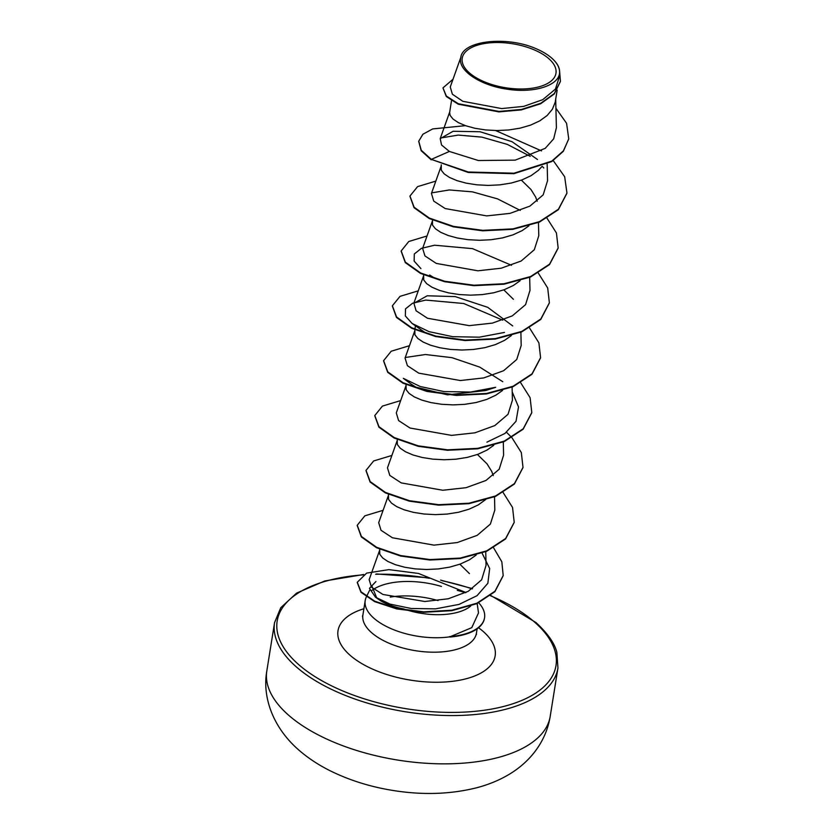 <?xml version="1.0" encoding="UTF-8"?>
<svg xmlns="http://www.w3.org/2000/svg" width="835" height="835" viewBox="0 0 835 835"><rect width="100%" height="100%" fill="white"/><g stroke="black" fill="none" stroke-linecap="round" stroke-linejoin="round"><path stroke-width="1.25" d="M469.364 72.843A47.48 22.274 -170.9 0 1 483.945 43.618A47.48 22.274 -170.9 0 1 548.814 58.659A47.48 22.274 -170.9 0 1 534.233 87.884A47.48 22.274 -170.9 0 1 469.364 72.843M457.298 590.345L465.606 592.704M482.077 553.114L489.675 568.541L487.849 583.289L477.046 595.679L459.062 604.404L435.546 608.861L411.206 608.496L390.07 604.122L375.458 597.182L380.791 600.866C386.636 604.363 394.266 607.055 403.691 608.945A51.332 24.079 9.1 0 0 470.7 606.043M366.356 596.91A57.49 26.97 9.1 0 0 365.208 600.532A57.49 26.97 9.1 0 0 373.882 618.213A57.49 26.97 9.1 0 0 450.002 636.802L471.785 627.649L478.455 613.036M441.444 586.441A57.49 26.97 9.1 0 0 371.366 590.867M476.19 555.045L469.479 559.784L460.294 564.053L449.741 567.122L438.333 568.938L426.643 569.501L415.225 568.885L404.641 567.226L395.404 564.69L387.962 561.517L382.68 557.968L379.789 554.304L379.664 549.2M459.855 564.209L469.458 573.614M557.175 90.107L555.191 102.267L552.384 109.228L547.165 115.491L539.786 120.845L530.601 125.114L520.048 128.172L508.64 129.989L496.95 130.552L485.532 129.936L474.948 128.277L465.711 125.751L458.269 122.578L452.987 119.019L450.096 115.355L449.637 112.37L451.516 100.659M541.852 166.614L538.377 170.361L530.997 175.715L521.812 179.974L511.26 183.042L499.852 184.859L488.162 185.422L476.743 184.806L466.16 183.147L456.922 180.61L449.48 177.448L444.199 173.889L441.308 170.225L441.235 164.839M521.374 180.141L530.976 189.535L535.632 197.008L537.197 201.235M528.92 225.826L522.209 230.585L513.024 234.844L502.472 237.912L491.063 239.728L479.373 240.292L467.955 239.676L457.371 238.017L448.134 235.48L440.692 232.307L435.411 228.759L432.52 225.095L432.467 219.542M433.469 277.397L429.649 275.007M520.132 280.696L513.421 285.445L504.236 289.714L493.683 292.782L482.275 294.588L470.585 295.162L459.166 294.546L448.583 292.876L439.346 290.35L431.904 287.177L426.622 283.629L423.731 279.965L423.606 274.861M503.797 289.87L513.4 299.274M424.681 332.267L412.135 323.5L405.34 315.964L405.528 308.835L412.605 303.23L425.767 300.078L463.749 303.512L502.733 320.16M511.344 335.566L504.632 340.315L495.447 344.584L484.895 347.652L473.487 349.458L461.797 350.022L450.378 349.416L439.794 347.746L430.557 345.22L423.115 342.047L417.834 338.488L414.943 334.825L414.818 329.731M412.041 384.737L403.326 378.349L420.224 386.511L443.917 391.563L470.522 392.053L495.666 387.304L485.824 390.509L447.456 394.861L415.893 387.137L412.052 384.726M502.555 390.436L495.844 395.185L486.659 399.454L476.107 402.522L464.698 404.328L453.008 404.892L441.59 404.276L431.006 402.616L421.769 400.09L414.327 396.917L409.046 393.358L406.154 389.695L406.029 384.601M493.767 445.305L487.055 450.055L477.87 454.323L467.318 457.382L455.91 459.198L444.22 459.761L432.801 459.146L422.218 457.486L412.981 454.96L405.539 451.787L400.257 448.228L397.366 444.564L397.241 439.461M477.432 454.48L487.035 463.874L491.69 471.347L493.266 475.595M485.709 499.518L478.267 504.924L469.082 509.183L458.53 512.252L447.122 514.068L435.432 514.631L424.013 514.016L413.429 512.356L404.192 509.82L396.75 506.657L391.469 503.098L388.578 499.434L388.452 494.341M460.993 56.853L450.263 86.986L452.361 94.198L462.788 101.296L501.647 108.581L523.722 106.369L542.75 99.657L555.463 89.063L559.659 75.776M553.793 60.068C557.864 64.201 559.794 68.313 559.586 72.405L559.711 75.776M553.762 60.037A50.998 23.923 -170.9 0 0 535.653 48.503C506.041 35.623 462.026 40.821 460.795 57.667C457.403 70.234 480.104 85.462 507.273 89.199C534.39 93.51 559.481 85.327 559.586 72.405A50.998 23.923 -170.9 0 0 553.762 60.037L554.043 60.329M568.656 139.195L563.395 150.853L551.789 161.113L513.995 173.21L468.31 172.01L431.298 159.37L468.237 172.469L513.922 173.67L551.716 161.572L563.322 151.312L568.698 138.965M453.029 79.242L442.957 87.884L446.287 96.505L458.248 104.198L498.902 111.89L521.29 109.907L540.642 103.759L554.252 93.979L560.41 81.465M568.729 138.735L566.589 123.329L555.933 108.247M442.957 87.884L446.36 96.056L458.321 103.738L498.975 111.431L521.364 109.458L540.715 103.3L554.325 93.53L560.442 81.235L559.534 70.495M465.439 125.657L432.687 128.924L422.927 134.216L418.752 141.188L421.257 150.258L431.298 159.37L449.376 151.448L478.34 160.518L515.195 160.143L545.224 148.348L553.678 138.829L556.381 127.797M369.195 579.761L371.471 587.172L382.962 594.468L424.838 601.503L448.238 598.778L468.226 591.326L481.618 579.814L486.001 565.493M378.704 522.71L381.021 530.288L392.419 537.771L433.95 545.13L457.256 542.552L477.171 535.36L490.385 524.077L494.821 510.07L494.518 496.835M397.116 440.765L387.471 467.84L389.809 475.439L401.238 482.901L442.748 490.249L466.024 487.703L485.949 480.48L499.194 469.218L503.589 455.2L503.307 441.965M396.312 412.981L398.598 420.579L410.006 428.021L451.526 435.379L474.885 432.822L494.821 425.568L508.024 414.296L512.377 400.33M405.069 358.1L407.407 365.688L418.752 373.151L460.304 380.53L483.705 377.931L503.599 370.73L516.74 359.488L521.197 345.471L520.883 332.226M512.7 325.932L487.713 307.322L455.221 296.602L427.186 295.788L413.909 303.251L416.122 310.818L427.51 318.25L469.166 325.64L492.441 323.103L512.273 315.88L525.58 304.639L529.922 290.59M432.269 221.296L422.625 248.371L424.963 255.938L436.319 263.422L477.902 270.801L501.167 268.212L521.134 261.031L534.317 249.738L538.784 235.741L538.45 222.068M431.476 193.511L433.73 201.11L445.212 208.562L486.69 215.9L509.997 213.374L529.881 206.13L543.167 194.889L547.509 180.861M537.479 159.506L511.991 141.679L480.073 131.753L453.081 131.283L440.222 138.631L441.527 144.966L449.376 151.448M450.002 636.802L449.971 637.032A57.709 27.064 9.1 0 0 484.477 618.234A57.709 27.064 9.1 0 0 484.509 618.004M376.804 598.11L371.805 585.815L375.948 581.525L369.467 588.362L375.458 597.182M440.473 138.015L458.269 135.082L481.91 137.128L507.336 144.403L530.215 156.312M542.322 166.415L543.783 167.992M431.758 192.854L449.272 189.952L472.485 191.873L497.545 198.876L520.288 210.41M420.923 268.63L414.129 261.094L414.317 253.965L421.404 248.36L434.544 245.219L472.526 248.642L511.511 265.29M504.486 332.424L479.353 337.183L452.758 336.693L429.054 331.652L412.135 323.5M405.34 357.484L425.359 354.52L451.996 357.672L479.707 367.108L502.774 381.71M512.21 391.939L518.514 406.937L516.02 421.278L504.998 433.428L486.92 442.153M431.225 159.829L421.184 150.718L418.721 141.418M566.913 193.271L558.344 209.7L539.4 222.1L512.857 229.322L482.661 230.804L453.342 226.838L429.284 218.54L414.056 207.706L409.933 196.277M558.114 248.183L549.524 264.591L530.569 276.98L504.037 284.192L473.862 285.674L444.554 281.698L420.506 273.41L405.278 262.587L401.144 251.168M549.336 303.011L540.756 319.45L521.802 331.839L495.259 339.062L465.064 340.544L435.745 336.568L411.686 328.27L396.468 317.436L392.356 306.007M540.548 357.891L531.958 374.31L513.024 386.699L486.492 393.932L456.307 395.414L426.998 391.448L402.94 383.161L387.701 372.327L383.568 360.908M531.759 412.782L523.159 429.2L504.204 441.59L477.651 448.802L447.476 450.274L418.168 446.297L394.12 438.01L378.902 427.176L374.779 415.757M522.971 467.61L514.402 484.039L495.458 496.439L468.915 503.672L438.719 505.144L409.4 501.177L385.342 492.88L370.103 482.045L365.991 470.616M514.172 522.522L505.582 538.93L486.628 551.319L460.095 558.542L429.921 560.014L400.623 556.047L376.564 547.75L361.336 536.926L357.203 525.507M503.15 575.764L494.873 591.712L476.806 603.674L451.787 610.677L423.658 612.285L396.646 608.903L374.706 601.67L360.97 592.276L357.244 582.486M495.625 130.542L541.55 150.905M553.24 160.581L564.669 176.749L566.955 193.042L558.417 209.241L539.473 221.64L512.93 228.873L482.734 230.345L453.415 226.379L429.357 218.081L414.129 207.247L409.964 196.048L417.583 186.623L435.828 181.112M546.873 217.987L556.434 232.975L558.156 247.953L549.597 264.142L530.642 276.521L504.11 283.743L473.936 285.215L444.637 281.249L420.579 272.951L405.351 262.127L401.176 250.938L408.785 241.492L427.04 235.981M538.324 273.128L547.687 287.971L549.378 302.792L540.829 318.991L521.875 331.38L495.332 338.613L465.137 340.085L435.818 336.108L411.759 327.811L396.541 316.976L392.387 305.777L400.017 296.352L418.252 290.851M529.547 327.998L538.899 342.841L540.579 357.662L532.031 373.85L513.097 386.25L486.565 393.473L456.38 394.955L427.071 390.989L403.013 382.701L387.774 371.867L383.599 360.678L391.208 351.232L409.463 345.711M520.758 382.868L530.121 397.721L531.791 412.553L523.232 428.752L504.277 441.13L477.724 448.343L447.55 449.814L418.241 445.848L394.193 437.55L378.975 426.716L374.811 415.527L382.43 406.092L400.675 400.581M506.521 432.29L511.719 437.457M511.959 437.728L521.322 452.57L523.013 467.381L514.475 483.58L495.531 495.98L468.988 503.213L438.792 504.695L409.474 500.718L385.415 492.42L370.176 481.586L366.022 470.387L373.642 460.962L391.886 455.451M503.181 492.598L512.544 507.461L514.214 522.292L505.655 538.481L486.701 550.86L460.168 558.083L429.994 559.554L400.696 555.588L376.637 547.301L361.409 536.467L357.234 525.278L364.843 515.832L383.098 510.321M493.642 547.885L501.835 561.798L503.192 575.534L494.946 591.253L476.879 603.214L451.86 610.218L423.731 611.836L396.719 608.454L374.779 601.21L361.044 591.827L357.286 582.256L366.669 573.092L388.839 569.627L418.481 573.457L465.972 592.516M449.46 636.625A57.709 27.064 9.1 0 0 484.55 617.775A57.709 27.064 9.1 0 0 478.445 602.515M266.824 670.933A143.505 67.311 9.1 0 0 288.461 715.073A143.505 67.311 9.1 0 0 442.947 763.858A143.505 67.311 9.1 0 0 550.213 716.315L557.947 668.031A143.505 67.311 -170.9 0 1 450.681 715.564A143.505 67.311 -170.9 0 1 296.195 666.779A143.505 67.311 -170.9 0 1 274.558 622.639L266.824 670.933C262.2 696.62 272.471 727.045 298.659 749.913C307.844 757.929 318.323 764.87 330.107 770.747C349.51 780.339 370.646 786.935 393.536 790.557C422.969 795.212 450.691 794.283 476.691 787.76C488.402 784.691 499.111 780.297 508.818 774.556C518.577 768.743 526.843 761.656 533.607 753.295C542.447 742.242 547.99 729.915 550.213 716.315M490.448 595.71A141.178 66.226 -170.9 0 1 534.703 622.211A141.178 66.226 -170.9 0 1 491.356 709.113A141.178 66.226 -170.9 0 1 298.46 664.409A141.178 66.226 -170.9 0 1 363.089 574.877M375.656 574.271A141.178 66.226 -170.9 0 1 429.347 578.29M442.268 580.763A141.178 66.226 -170.9 0 1 472.203 588.863M477.119 628.828L476.43 633.149A57.49 26.97 -170.9 0 1 433.448 652.198A57.49 26.97 -170.9 0 1 371.565 632.648A57.49 26.97 -170.9 0 1 362.901 614.967L362.453 616.272M478.549 627.732A79.565 37.324 -170.9 0 1 483.152 631.417A79.565 37.324 -170.9 0 1 458.718 680.389A79.565 37.324 -170.9 0 1 350.011 655.204A79.565 37.324 -170.9 0 1 363.893 608.736M390.237 597.088A57.49 26.97 -170.9 0 1 438.062 600.574M557.947 668.031L556.861 652.365C554.67 643.326 547.687 633.368 535.903 622.492L490.74 595.47M472.516 588.654L440.619 580.127M427.457 577.705L376.502 573.958M363.726 574.501L324.784 580.972L296.561 593.142L280.737 607.744L274.558 622.639M476.43 633.149L476.441 634.527M477.129 603.11L478.518 613.026M365.208 600.532L362.901 614.967M415.433 325.901L414.901 329.272M369.133 579.73L379.539 550.505M486.064 565.493L485.73 551.695M378.683 522.7L388.327 495.635M396.27 412.96L405.904 385.895M512.419 400.33L512.095 387.096M405.048 358.1L414.692 331.025M413.847 303.22L423.481 276.155M529.995 290.59L529.672 277.356M431.424 193.49L441.057 166.426M547.572 180.851L547.165 164.151M440.212 138.631L449.846 111.556M556.402 127.797L555.703 99.24M369.675 590.147L366.544 596.534"/></g></svg>
